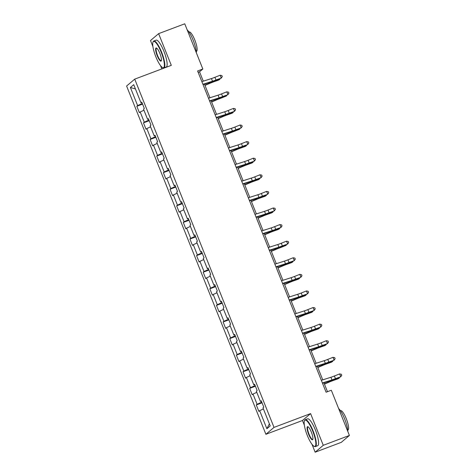 <?xml version="1.0" encoding="UTF-8"?>
<svg xmlns="http://www.w3.org/2000/svg" width="476" height="476" viewBox="0 0 476 476"><rect width="100%" height="100%" fill="white"/><g stroke="black" fill="none" stroke-linecap="round" stroke-linejoin="round"><path stroke-width="0.71" d="M312.006 444.334L315.154 452.2L323.269 445.31L310.59 413.608L302.474 420.498L304.372 425.252M302.474 420.498L265.894 434.29L126.604 86.025L134.72 79.135L274.015 427.394L265.894 434.29M134.72 79.135L171.3 65.349L158.621 33.647L150.499 40.543L152.909 46.565M160.543 65.646L161.846 68.907M315.154 452.2L341.28 442.353L349.396 435.457L331.314 390.249L326.09 392.218L197.605 70.978L202.83 69.008L184.748 23.8L158.621 33.647M130.394 87.507L137.629 105.589L136.826 106.273L139.379 112.651L140.182 111.973L144.27 122.183L143.466 122.862L146.019 129.246L146.822 128.568L150.904 138.778L150.101 139.456L152.653 145.84L153.456 145.162L157.544 155.372L156.741 156.051L159.293 162.435L160.097 161.757L164.178 171.967L163.375 172.645L165.928 179.03L166.731 178.351L170.813 188.561L170.015 189.24L172.568 195.624L173.371 194.94L177.453 205.156L176.65 205.834L179.202 212.219L180.005 211.534L184.087 221.751L183.29 222.429L185.842 228.813L186.64 228.129L190.727 238.345L189.924 239.023L192.477 245.402L193.28 244.724L197.361 254.934L196.564 255.618L199.117 261.996L199.914 261.318L204.002 271.528L203.198 272.212L205.751 278.591L206.554 277.913L210.636 288.123L209.839 288.807L212.391 295.185L213.189 294.507L217.276 304.717L216.473 305.396L219.025 311.78L219.829 311.102L223.91 321.312L223.113 321.99L225.666 328.375L226.463 327.696L230.551 337.906L229.747 338.585L232.3 344.969L233.103 344.291L237.185 354.501L236.388 355.179L238.94 361.564L239.737 360.885L243.825 371.096L243.022 371.774L245.574 378.158L246.378 377.474L250.459 387.69L249.662 388.368L252.215 394.753L253.012 394.068L257.099 404.285L256.296 404.963L258.849 411.347L259.652 410.663L266.881 428.745L270.219 425.919L262.984 407.831L263.787 407.153L261.235 400.768L260.431 401.452L256.35 391.236L257.147 390.558L254.595 384.18L253.797 384.858L249.71 374.648L250.513 373.963L247.96 367.585L247.157 368.263L243.075 358.053L243.873 357.369L241.32 350.99L240.523 351.669L236.435 341.459L237.238 340.774L234.686 334.396L233.883 335.074L229.801 324.864L230.598 324.186L228.046 317.801L227.248 318.48L223.161 308.269L223.964 307.591L221.411 301.207L220.608 301.885L216.526 291.675L217.324 290.997L214.771 284.612L213.974 285.291L209.886 275.08L210.69 274.402L208.137 268.018L207.334 268.696L203.252 258.486L204.055 257.808L201.497 251.423L200.699 252.107L196.612 241.891L197.415 241.213L194.862 234.829L194.059 235.513L189.978 225.297L190.781 224.618L188.228 218.234L187.425 218.918L183.337 208.702L184.141 208.024L181.588 201.645L180.785 202.324L176.703 192.114L177.506 191.429L174.954 185.051L174.151 185.729L170.063 175.519L170.866 174.835L168.314 168.456L167.51 169.135L163.429 158.924L164.232 158.24L161.679 151.862L160.876 152.54L156.794 142.33L157.592 141.652L155.039 135.267L154.236 135.946L150.154 125.735L150.957 125.057L148.405 118.673L147.602 119.351L143.52 109.141L144.317 108.463L141.765 102.078L140.967 102.756L133.732 84.674L130.394 87.507L135.44 88.953M261.407 401.208L260.431 401.452M257.099 404.285L261.776 402.137M253.012 394.068L256.79 392.337M254.773 384.614L253.797 384.858M250.459 387.69L255.142 385.542M246.378 377.474L250.15 375.743M248.133 368.019L247.157 368.263M243.825 371.096L248.508 368.948M239.737 360.885L243.516 359.148M241.499 351.425L240.523 351.669M237.185 354.501L241.867 352.353M233.103 344.291L236.875 342.559M234.858 334.83L233.883 335.074M230.551 337.906L235.233 335.758M226.463 327.696L230.241 325.965M228.224 318.236L227.248 318.48M223.91 321.312L228.593 319.164M219.829 311.102L223.601 309.37M221.584 301.641L220.608 301.885M217.276 304.717L221.959 302.569M213.189 294.507L216.967 292.776M214.95 285.047L213.974 285.291M210.636 288.123L215.319 285.975M206.554 277.913L210.327 276.181M208.31 268.452L207.334 268.696M204.002 271.528L208.684 269.38M199.914 261.318L203.692 259.587M201.675 251.858L200.699 252.107M197.361 254.934L202.044 252.786M193.28 244.724L197.052 242.992M195.035 235.263L194.059 235.513M190.727 238.345L195.41 236.197M186.64 228.129L190.418 226.397M188.401 218.674L187.425 218.918M184.087 221.751L188.77 219.603M180.005 211.534L183.778 209.803M181.761 202.08L180.785 202.324M177.453 205.156L182.135 203.008M173.371 194.94L177.143 193.208M175.126 185.485L174.151 185.729M170.813 188.561L175.495 186.413M166.731 178.351L170.503 176.614M168.486 168.891L167.51 169.135M164.178 171.967L168.861 169.819M160.097 161.757L163.869 160.025M161.852 152.296L160.876 152.54M157.544 155.372L162.221 153.224M153.456 145.162L157.229 143.431M155.212 135.702L154.236 135.946M150.904 138.778L155.587 136.63M146.822 128.568L150.594 126.836M148.577 119.107L147.602 119.351M144.27 122.183L148.946 120.035M140.182 111.973L143.954 110.242M141.937 102.513L140.967 102.756M137.629 105.589L142.312 103.441M323.269 445.31L349.396 435.457M310.59 413.608L274.015 427.394M203.282 81.17L199.539 71.805L202.83 69.008M327.488 391.694L323.936 382.811M322.752 379.866L317.296 366.222M316.118 363.271L310.661 349.628M309.477 346.677L304.021 333.033M302.843 330.082L297.387 316.439M296.203 313.488L290.747 299.844M289.569 296.893L284.113 283.25M282.928 280.299L277.472 266.655M276.294 263.704L270.838 250.061M269.654 247.109L264.198 233.466M263.02 230.515L257.564 216.872M256.38 213.92L250.923 200.277M249.745 197.332L244.289 183.688M243.105 180.737L237.649 167.094M236.471 164.143L231.015 150.499M229.831 147.548L224.375 133.905M223.196 130.954L217.74 117.31M216.556 114.359L211.1 100.716M209.922 97.764L204.466 84.121M266.881 428.745L269.386 423.842M259.652 410.663L263.424 408.932M198.141 72.328L199.539 71.805M136.826 106.273L142.574 104.101M143.466 122.862L149.214 120.696M150.101 139.456L155.848 137.29M156.741 156.051L162.489 153.885M163.375 172.645L169.123 170.479M170.015 189.24L175.763 187.074M176.65 205.834L182.397 203.668M183.29 222.429L189.037 220.263M189.924 239.023L195.672 236.858M196.564 255.618L202.312 253.452M203.198 272.212L208.946 270.047M209.839 288.807L215.586 286.635M216.473 305.396L222.221 303.23M223.113 321.99L228.861 319.824M229.747 338.585L235.495 336.419M236.388 355.179L242.135 353.013M243.022 371.774L248.769 369.608M249.662 388.368L255.404 386.203M256.296 404.963L262.044 402.797M201.86 81.622L211.439 78.57A5.748 0.47 158.2 0 0 214.926 77.302L220.144 75.226L221.209 77.885L222.292 76.6L221.257 78.118L216.039 80.2A8.622 0.708 -21.8 0 1 210.803 82.104L203.044 84.573M202.925 84.282L212.504 81.229A5.748 0.47 158.2 0 0 215.991 79.962L221.257 78.118M220.144 75.226L221.87 75.541L222.292 76.6M204.983 85.412L210.166 83.217A5.748 0.47 -21.8 0 1 213.855 81.777L218.597 80.105L219.71 79.432L214.968 81.104A8.622 0.708 158.2 0 0 209.44 83.258L204.888 85.186M220.239 78.522L219.71 79.432L219.472 78.832M161.221 52.295A14.024 3.32 -110.7 0 0 152.986 42.126A14.024 3.32 -110.7 0 0 155.866 56.84A14.024 3.32 -110.7 0 0 162.584 67.58A14.024 3.32 -110.7 0 0 161.221 52.295M152.986 42.126L153.165 41.698A14.369 3.397 69.3 0 1 153.79 41.001A14.369 3.397 69.3 0 1 161.596 52.122A14.369 3.397 69.3 0 1 163.922 67.895A14.369 3.397 69.3 0 1 162.994 67.782L162.584 67.58M159.882 53.431A7.009 1.66 69.3 0 1 161.316 60.791A7.009 1.66 69.3 0 1 157.205 55.704A7.009 1.66 69.3 0 1 156.521 48.058A7.009 1.66 69.3 0 1 159.882 53.431M156.741 48.195A6.67 1.577 -110.7 0 0 156.503 48.213A6.67 1.577 -110.7 0 0 157.586 55.531A6.67 1.577 -110.7 0 0 161.209 60.69A6.67 1.577 -110.7 0 0 161.394 60.541M187.169 29.863A14.369 3.397 69.3 0 1 193.161 40.222A14.369 3.397 69.3 0 1 196.398 52.925M188.978 32.041L189.174 31.963A10.347 2.445 69.3 0 1 194.797 39.972A10.347 2.445 69.3 0 1 196.469 51.325L196.273 51.402M153.79 41.001L156.086 40.139A14.369 3.397 69.3 0 1 163.899 51.253A14.369 3.397 69.3 0 1 166.225 67.027L163.922 67.895M312.684 430.976A14.024 3.32 -110.7 0 0 304.45 420.808A14.024 3.32 -110.7 0 0 307.329 435.522A14.024 3.32 -110.7 0 0 314.047 446.262A14.024 3.32 -110.7 0 0 312.684 430.976M304.45 420.808L304.628 420.385A14.369 3.397 69.3 0 1 305.253 419.689A14.369 3.397 69.3 0 1 313.059 430.804A14.369 3.397 69.3 0 1 315.386 446.577A14.369 3.397 69.3 0 1 314.457 446.464L314.047 446.262M311.346 432.113A7.009 1.66 69.3 0 1 312.78 439.473A7.009 1.66 69.3 0 1 308.668 434.386A7.009 1.66 69.3 0 1 307.984 426.746A7.009 1.66 69.3 0 1 311.346 432.113M308.204 426.877A6.67 1.577 -110.7 0 0 307.966 426.895A6.67 1.577 -110.7 0 0 309.043 434.213A6.67 1.577 -110.7 0 0 312.673 439.372A6.67 1.577 -110.7 0 0 312.857 439.229M338.632 408.545A14.369 3.397 69.3 0 1 344.624 418.91A14.369 3.397 69.3 0 1 347.861 431.607M340.441 410.723L340.637 410.651A10.347 2.445 69.3 0 1 346.26 418.654A10.347 2.445 69.3 0 1 347.932 430.012L347.736 430.084M305.253 419.689L307.55 418.82A14.369 3.397 69.3 0 1 315.362 429.935A14.369 3.397 69.3 0 1 317.688 445.714L315.386 446.577M208.5 98.217L218.079 95.164A5.748 0.47 158.2 0 0 221.566 93.897L226.784 91.82L227.849 94.48L228.932 93.195L227.891 94.712L222.673 96.795A8.622 0.708 -21.8 0 1 217.443 98.693L209.678 101.168M209.565 100.876L219.138 97.824A5.748 0.47 158.2 0 0 222.631 96.557L227.891 94.712M226.784 91.82L228.504 92.136L228.932 93.195M215.134 114.811L224.714 111.759A5.748 0.47 158.2 0 0 228.2 110.491L233.418 108.415L234.484 111.069L235.566 109.789L234.531 111.307L229.313 113.389A8.622 0.708 -21.8 0 1 224.077 115.287L216.318 117.762M216.199 117.471L225.779 114.418A5.748 0.47 158.2 0 0 229.265 113.151L234.531 111.307M233.418 108.415L235.144 108.73L235.566 109.789M211.618 102.007L216.806 99.811A5.748 0.47 -21.8 0 1 220.489 98.371L226.35 96.027L221.602 97.699A8.622 0.708 158.2 0 0 216.08 99.853L211.528 101.781M226.879 95.117L226.35 96.027L226.106 95.426M218.258 118.601L223.44 116.4A5.748 0.47 -21.8 0 1 227.129 114.966L231.871 113.294L232.984 112.622L228.242 114.294A8.622 0.708 158.2 0 0 222.714 116.447L218.163 118.375M233.514 111.711L232.984 112.622L232.746 112.021M221.774 131.406L231.354 128.353A5.748 0.47 158.2 0 0 234.841 127.086L240.059 125.004L241.124 127.663L242.207 126.384L241.165 127.901L235.947 129.978A8.622 0.708 -21.8 0 1 230.717 131.882L222.952 134.357M222.833 134.065L232.413 131.013A5.748 0.47 158.2 0 0 235.906 129.746L241.165 127.901M240.059 125.004L241.778 125.319L242.207 126.384M228.409 148L237.988 144.948A5.748 0.47 158.2 0 0 241.475 143.681L246.693 141.598L247.758 144.258L248.841 142.978L247.806 144.496L242.587 146.572A8.622 0.708 -21.8 0 1 237.351 148.476L229.593 150.951M229.474 150.66L239.053 147.608A5.748 0.47 158.2 0 0 242.54 146.34L247.806 144.496M246.693 141.598L248.418 141.913L248.841 142.978M235.049 164.595L244.622 161.542A5.748 0.47 158.2 0 0 248.115 160.275L253.333 158.193L254.398 160.852L255.481 159.573L254.44 161.09L249.222 163.167A8.622 0.708 -21.8 0 1 243.992 165.071L236.227 167.546M236.108 167.255L245.687 164.202A5.748 0.47 158.2 0 0 249.174 162.935L254.44 161.09M253.333 158.193L255.053 158.508L255.481 159.573M224.892 135.196L230.081 132.994A5.748 0.47 -21.8 0 1 233.764 131.56L239.624 129.216L234.876 130.888A8.622 0.708 158.2 0 0 229.355 133.042L224.803 134.97M240.154 128.306L239.624 129.216L239.38 128.615M231.532 151.79L236.715 149.589A5.748 0.47 -21.8 0 1 240.398 148.155L245.146 146.483L246.259 145.805L241.516 147.483A8.622 0.708 158.2 0 0 235.989 149.637L231.437 151.564M246.788 144.9L246.259 145.805L246.021 145.204M238.167 168.385L243.355 166.184A5.748 0.47 -21.8 0 1 247.038 164.75L251.78 163.072L252.893 162.399L248.151 164.077A8.622 0.708 158.2 0 0 242.629 166.231L238.077 168.159M253.428 161.495L252.893 162.399L252.655 161.798M241.683 181.189L251.263 178.137A5.748 0.47 158.2 0 0 254.749 176.87L259.967 174.787L261.032 177.447L262.115 176.168L261.08 177.685L255.862 179.761A8.622 0.708 -21.8 0 1 250.626 181.665L242.867 184.141M242.748 183.849L252.328 180.797A5.748 0.47 158.2 0 0 255.814 179.529L261.08 177.685M259.967 174.787L261.693 175.103L262.115 176.168M244.807 184.974L249.989 182.778A5.748 0.47 -21.8 0 1 253.672 181.344L258.42 179.666L259.533 178.994L254.791 180.672A8.622 0.708 158.2 0 0 249.263 182.826L244.712 184.753M260.063 178.089L259.533 178.994L259.295 178.393M248.323 197.784L257.897 194.732A5.748 0.47 158.2 0 0 261.389 193.464L266.608 191.382L267.673 194.041L268.756 192.762L267.714 194.279L262.496 196.356A8.622 0.708 -21.8 0 1 257.266 198.26L249.501 200.735M249.382 200.444L258.962 197.391A5.748 0.47 158.2 0 0 262.449 196.124L267.714 194.279M266.608 191.382L268.327 191.697L268.756 192.762M251.441 201.568L256.629 199.373A5.748 0.47 -21.8 0 1 260.312 197.939L265.055 196.261L266.167 195.588L261.425 197.266A8.622 0.708 158.2 0 0 255.904 199.414L251.352 201.348M266.697 194.684L266.167 195.588L265.929 194.987M254.957 214.379L264.537 211.326A5.748 0.47 158.2 0 0 268.024 210.059L273.242 207.976L274.307 210.636L275.39 209.357L274.354 210.868L269.136 212.95A8.622 0.708 -21.8 0 1 263.9 214.855L256.136 217.33M256.023 217.038L265.602 213.986A5.748 0.47 158.2 0 0 269.089 212.718L274.354 210.868M273.242 207.976L274.967 208.292L275.39 209.357M258.075 218.163L263.264 215.967A5.748 0.47 -21.8 0 1 266.947 214.533L271.695 212.855L272.808 212.183L268.065 213.861A8.622 0.708 158.2 0 0 262.538 216.009L257.986 217.937M273.337 211.279L272.808 212.183L272.57 211.582M261.598 230.973L271.171 227.921A5.748 0.47 158.2 0 0 274.664 226.647L279.882 224.571L280.947 227.23L282.03 225.951L280.989 227.463L275.771 229.545A8.622 0.708 -21.8 0 1 270.541 231.449L262.776 233.918M262.657 233.627L272.236 230.58A5.748 0.47 158.2 0 0 275.723 229.307L280.989 227.463M279.882 224.571L281.602 224.886L282.03 225.951M264.715 234.757L269.904 232.562A5.748 0.47 -21.8 0 1 273.587 231.128L278.329 229.45L279.442 228.778L274.7 230.455A8.622 0.708 158.2 0 0 269.178 232.603L264.626 234.531M279.971 227.867L279.442 228.778L279.204 228.177M268.232 247.562L277.811 244.515A5.748 0.47 158.2 0 0 281.298 243.242L286.516 241.165L287.581 243.825L288.664 242.546L287.629 244.057L282.411 246.14A8.622 0.708 -21.8 0 1 277.175 248.044L269.41 250.513M269.297 250.221L278.876 247.175A5.748 0.47 158.2 0 0 282.363 245.902L287.629 244.057M286.516 241.165L288.242 241.481L288.664 242.546M271.35 251.352L276.538 249.156A5.748 0.47 -21.8 0 1 280.221 247.722L286.082 245.372L281.34 247.044A8.622 0.708 158.2 0 0 275.812 249.198L271.26 251.126M286.611 244.462L286.082 245.372L285.844 244.771M274.872 264.156L284.446 261.104A5.748 0.47 158.2 0 0 287.938 259.837L293.156 257.76L294.222 260.42L295.304 259.14L294.263 260.652L289.045 262.734A8.622 0.708 -21.8 0 1 283.815 264.638L276.05 267.107M275.931 266.816L285.511 263.764A5.748 0.47 158.2 0 0 288.997 262.496L294.263 260.652M293.156 257.76L294.876 258.075L295.304 259.14M277.99 267.946L283.178 265.751A5.748 0.47 -21.8 0 1 286.861 264.311L291.604 262.639L292.716 261.967L287.974 263.639A8.622 0.708 158.2 0 0 282.452 265.792L277.901 267.72M293.246 261.056L292.716 261.967L292.478 261.366M281.506 280.751L291.086 277.698A5.748 0.47 158.2 0 0 294.573 276.431L299.791 274.354L300.856 277.014L301.939 275.729L300.903 277.246L295.685 279.329A8.622 0.708 -21.8 0 1 290.449 281.227L282.685 283.702M282.571 283.41L292.151 280.358A5.748 0.47 158.2 0 0 295.638 279.091L300.903 277.246M299.791 274.354L301.516 274.67L301.939 275.729M284.624 284.541L289.813 282.345A5.748 0.47 -21.8 0 1 293.496 280.905L298.238 279.233L299.356 278.561L294.614 280.233A8.622 0.708 158.2 0 0 289.087 282.387L284.535 284.315M299.886 277.651L299.356 278.561L299.112 277.96M288.147 297.345L297.72 294.293A5.748 0.47 158.2 0 0 301.213 293.026L306.431 290.949L307.496 293.609L308.579 292.323L307.538 293.841L302.32 295.923A8.622 0.708 -21.8 0 1 297.089 297.821L289.325 300.296M289.206 300.005L298.785 296.953A5.748 0.47 158.2 0 0 302.272 295.685L307.538 293.841M306.431 290.949L308.15 291.264L308.579 292.323M291.264 301.135L296.453 298.934A5.748 0.47 -21.8 0 1 300.136 297.5L304.878 295.828L305.991 295.156L301.248 296.828A8.622 0.708 158.2 0 0 295.727 298.982L291.175 300.909M306.52 294.245L305.991 295.156L305.753 294.555M294.781 313.94L304.36 310.887A5.748 0.47 158.2 0 0 307.847 309.62L313.065 307.538L314.13 310.197L315.213 308.918L314.178 310.435L308.96 312.512A8.622 0.708 -21.8 0 1 303.724 314.416L295.959 316.891M295.846 316.599L305.425 313.547A5.748 0.47 158.2 0 0 308.912 312.28L314.178 310.435M313.065 307.538L314.785 307.853L315.213 308.918M297.899 317.73L303.087 315.528A5.748 0.47 -21.8 0 1 306.77 314.095L311.512 312.423L312.631 311.75L307.889 313.422A8.622 0.708 158.2 0 0 302.361 315.576L297.809 317.504M313.16 310.84L312.631 311.75L312.387 311.149M301.421 330.534L310.995 327.482A5.748 0.47 158.2 0 0 314.487 326.215L319.705 324.132L320.77 326.792L321.847 325.513L320.812 327.03L315.594 329.106A8.622 0.708 -21.8 0 1 310.364 331.01L302.599 333.486M302.48 333.194L312.06 330.142A5.748 0.47 158.2 0 0 315.546 328.874L320.812 327.03M319.705 324.132L321.425 324.448L321.847 325.513M304.539 334.325L309.727 332.123A5.748 0.47 -21.8 0 1 313.41 330.689L318.152 329.017L319.265 328.345L314.523 330.017A8.622 0.708 158.2 0 0 309.001 332.171L304.45 334.098M319.795 327.434L319.265 328.345L319.027 327.744M308.055 347.129L317.635 344.077A5.748 0.47 158.2 0 0 321.122 342.809L326.34 340.727L327.405 343.386L328.488 342.107L327.452 343.624L322.228 345.701A8.622 0.708 -21.8 0 1 316.998 347.605L309.233 350.08M309.12 349.789L318.7 346.736A5.748 0.47 158.2 0 0 322.187 345.469L327.452 343.624M326.34 340.727L328.059 341.042L328.488 342.107M311.173 350.919L316.362 348.718A5.748 0.47 -21.8 0 1 320.045 347.284L324.787 345.612L325.905 344.933L321.163 346.611A8.622 0.708 158.2 0 0 315.636 348.765L311.084 350.693M326.435 344.029L325.905 344.933L325.661 344.332M314.695 363.723L324.269 360.671A5.748 0.47 158.2 0 0 327.762 359.404L332.98 357.321L334.039 359.981L335.122 358.702L334.087 360.219L328.868 362.295A8.622 0.708 -21.8 0 1 323.638 364.2L315.874 366.675M315.755 366.383L325.334 363.331A5.748 0.47 158.2 0 0 328.821 362.063L334.087 360.219M332.98 357.321L334.699 357.637L335.122 358.702M317.813 367.508L323.002 365.312A5.748 0.47 -21.8 0 1 326.685 363.878L331.427 362.2L332.54 361.528L327.797 363.206A8.622 0.708 158.2 0 0 322.276 365.36L317.724 367.288M333.069 360.624L332.54 361.528L332.302 360.927M321.33 380.318L330.909 377.266A5.748 0.47 158.2 0 0 334.396 375.998L339.614 373.916L340.679 376.575L341.762 375.296L340.727 376.813L335.503 378.89A8.622 0.708 -21.8 0 1 330.273 380.794L322.508 383.269M322.395 382.978L331.974 379.925A5.748 0.47 158.2 0 0 335.461 378.658L340.727 376.813M339.614 373.916L341.334 374.231L341.762 375.296M324.448 384.102L329.636 381.907A5.748 0.47 -21.8 0 1 333.319 380.473L338.061 378.795L339.18 378.123L334.438 379.8A8.622 0.708 158.2 0 0 328.91 381.948L324.358 383.882M339.709 377.218L339.18 378.123L338.936 377.522M211.439 78.57L212.504 81.229M214.926 77.302L215.991 79.962M214.968 81.104L214.801 80.682M209.44 83.258L209.184 82.616M218.079 95.164L219.138 97.824M221.566 93.897L222.631 96.557M224.714 111.759L225.779 114.418M228.2 110.491L229.265 113.151M221.602 97.699L221.435 97.277M216.08 99.853L215.824 99.21M228.242 114.294L228.069 113.871M222.714 116.447L222.459 115.805M231.354 128.353L232.413 131.013M234.841 127.086L235.906 129.746M237.988 144.948L239.053 147.608M241.475 143.681L242.54 146.34M244.622 161.542L245.687 164.202M248.115 160.275L249.174 162.935M234.876 130.888L234.71 130.466M229.355 133.042L229.099 132.399M241.516 147.483L241.344 147.06M235.989 149.637L235.733 148.994M248.151 164.077L247.984 163.655M242.629 166.231L242.373 165.589M251.263 178.137L252.328 180.797M254.749 176.87L255.814 179.529M254.791 180.672L254.618 180.249M249.263 182.826L249.007 182.183M257.897 194.732L258.962 197.391M261.389 193.464L262.449 196.124M261.425 197.266L261.259 196.844M255.904 199.414L255.648 198.778M264.537 211.326L265.602 213.986M268.024 210.059L269.089 212.718M268.065 213.861L267.893 213.432M262.538 216.009L262.282 215.372M271.171 227.921L272.236 230.58M274.664 226.647L275.723 229.307M274.7 230.455L274.533 230.027M269.178 232.603L268.922 231.961M277.811 244.515L278.876 247.175M281.298 243.242L282.363 245.902M281.34 247.044L281.167 246.622M275.812 249.198L275.556 248.555M284.446 261.104L285.511 263.764M287.938 259.837L288.997 262.496M287.974 263.639L287.807 263.216M282.452 265.792L282.197 265.15M291.086 277.698L292.151 280.358M294.573 276.431L295.638 279.091M294.614 280.233L294.442 279.811M289.087 282.387L288.831 281.744M297.72 294.293L298.785 296.953M301.213 293.026L302.272 295.685M301.248 296.828L301.082 296.405M295.727 298.982L295.471 298.339M304.36 310.887L305.425 313.547M307.847 309.62L308.912 312.28M307.889 313.422L307.716 313M302.361 315.576L302.105 314.933M310.995 327.482L312.06 330.142M314.487 326.215L315.546 328.874M314.523 330.017L314.356 329.594M309.001 332.171L308.74 331.528M317.635 344.077L318.7 346.736M321.122 342.809L322.187 345.469M321.163 346.611L320.991 346.189M315.636 348.765L315.38 348.123M324.269 360.671L325.334 363.331M327.762 359.404L328.821 362.063M327.797 363.206L327.631 362.783M322.276 365.36L322.014 364.717M330.909 377.266L331.974 379.925M334.396 375.998L335.461 378.658M334.438 379.8L334.265 379.378M328.91 381.948L328.654 381.312"/></g></svg>
